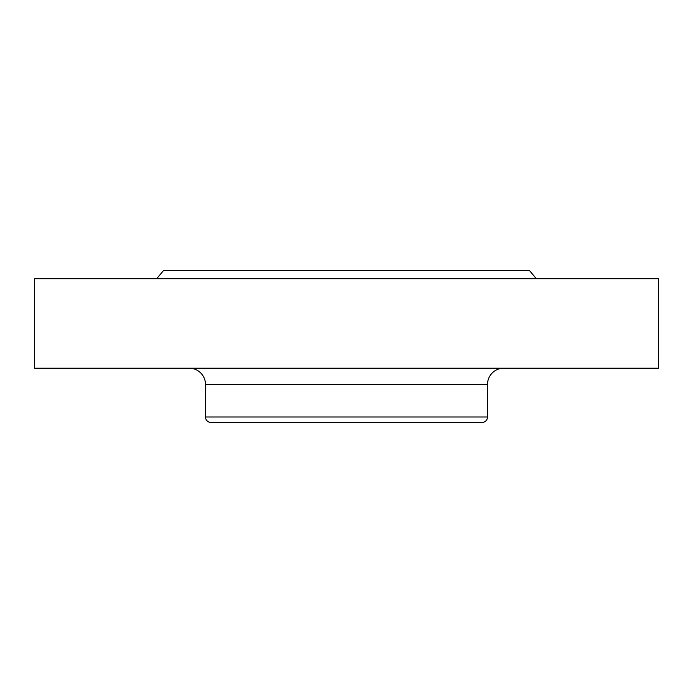 <?xml version="1.0" encoding="UTF-8"?>
<svg xmlns="http://www.w3.org/2000/svg" width="693" height="693" viewBox="0 0 693 693"><rect width="100%" height="100%" fill="white"/><g stroke="black" fill="none" stroke-linecap="round" stroke-linejoin="round"><path stroke-width="1.04" d="M536.321 278.707L529.495 270.573L163.505 270.573L156.679 278.707M658.35 278.707L34.65 278.707L34.65 368.191L658.35 368.191L658.35 278.707M487.508 384.468L205.492 384.468L205.492 417.004A5.423 5.423 0 0 0 210.915 422.427L482.085 422.427A5.423 5.423 0 0 0 487.508 417.004L487.508 384.468A16.268 16.268 0 0 1 503.785 368.191M205.492 384.468A16.268 16.268 0 0 0 189.215 368.191M249.688 422.427L443.312 422.427L249.688 422.427M487.508 417.004L205.492 417.004"/></g></svg>
